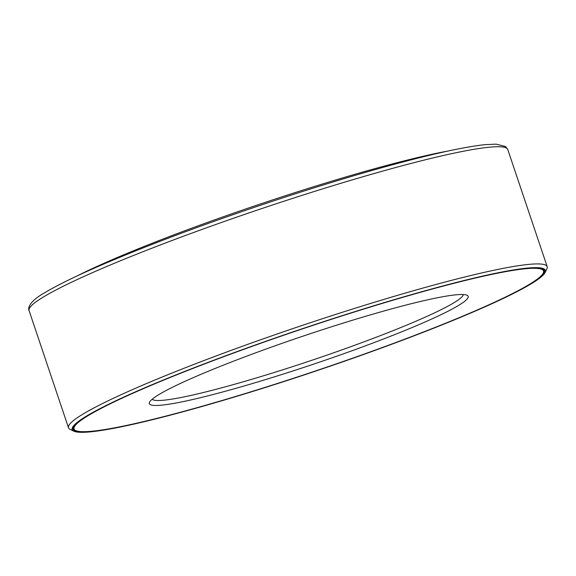 <?xml version="1.0" encoding="UTF-8"?>
<svg xmlns="http://www.w3.org/2000/svg" width="576" height="576" viewBox="0 0 576 576"><rect width="100%" height="100%" fill="white"/><g stroke="black" fill="none" stroke-linecap="round" stroke-linejoin="round"><path stroke-width="0.86" d="M73.786 431.165L70.106 429.358A252.533 22.457 -18.6 0 1 68.508 427.774A252.533 22.457 -18.6 0 1 183.989 368.28A252.533 22.457 -18.6 0 1 425.448 287.366A252.533 22.457 -18.6 0 1 547.2 266.681A252.533 22.457 -18.6 0 1 546.883 268.898L545.047 272.563A249.617 22.198 -18.6 0 1 315.864 371.023A249.617 22.198 -18.6 0 1 73.786 431.165A249.617 22.198 -18.6 0 1 177.415 374.328A249.617 22.198 -18.6 0 1 425.016 290.815A249.617 22.198 -18.6 0 1 545.047 272.563M424.562 291.046A248.645 22.111 -18.6 0 1 544.435 270.677A248.645 22.111 -18.6 0 1 315.835 370.944A248.645 22.111 -18.6 0 1 73.13 429.293A248.645 22.111 -18.6 0 1 186.826 370.706A248.645 22.111 -18.6 0 1 424.562 291.046M544.226 270.238A248.645 22.111 -18.6 0 1 543.816 271.944L543.204 273.168A247.666 22.025 -18.6 0 1 315.806 370.858A247.666 22.025 -18.6 0 1 75.614 430.531A247.666 22.025 -18.6 0 1 178.445 374.141A247.666 22.025 -18.6 0 1 424.109 291.283A247.666 22.025 -18.6 0 1 543.204 273.168M75.614 430.531L74.39 429.926A248.645 22.111 -18.6 0 1 73.03 428.81M387.101 310.118A168.192 14.962 -18.6 0 1 467.129 295.286A168.192 14.962 -18.6 0 1 313.553 364.162A168.192 14.962 -18.6 0 1 149.58 402.149A168.192 14.962 -18.6 0 1 387.101 310.118M463.32 294.538A164.304 14.609 -18.6 0 1 312.206 360.158A164.304 14.609 -18.6 0 1 152.165 399.254M77.357 275.81A230.141 20.47 -18.6 0 1 373.414 169.056A230.141 20.47 -18.6 0 1 448.272 150.984M386.006 170.179A252.533 22.457 -18.6 0 1 507.758 149.494L505.555 146.498L496.174 144.144L484.992 144.662C463.356 146.981 429.408 154.541 383.148 167.35C314.338 186.394 225.569 215.906 155.894 242.906C103.154 263.354 66.067 279.972 44.64 292.766C27.792 302.234 28.022 309.154 29.074 310.586A252.533 22.457 -18.6 0 1 144.547 251.086A252.533 22.457 -18.6 0 1 386.006 170.179M547.2 266.681L507.758 149.494M68.508 427.774L29.074 310.586"/></g></svg>
